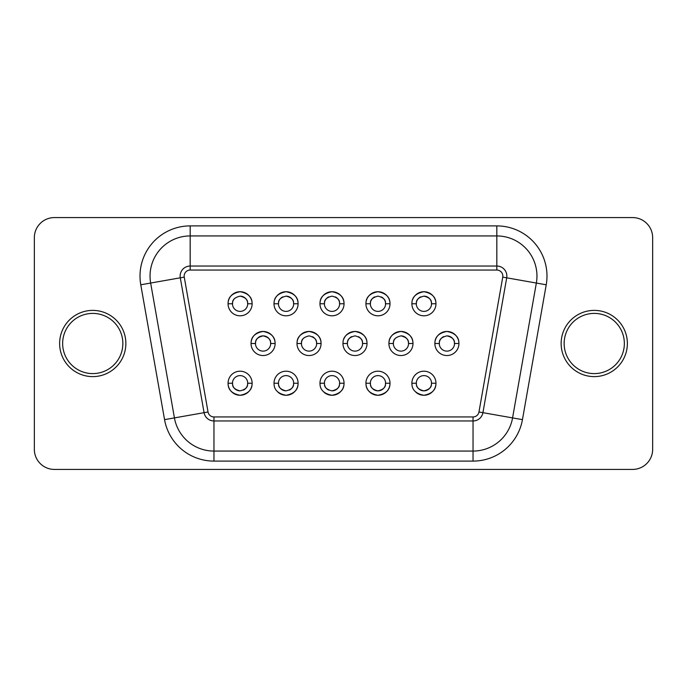 <?xml version="1.0" encoding="UTF-8"?>
<svg xmlns="http://www.w3.org/2000/svg" width="687" height="687" viewBox="0 0 687 687"><rect width="100%" height="100%" fill="white"/><g stroke="black" fill="none" stroke-linecap="round" stroke-linejoin="round"><path stroke-width="1.03" d="M150.041 276.071A40.138 40.138 0 0 1 190.179 235.933L496.821 235.933A40.138 40.138 0 0 1 536.349 283.044L512.571 417.902A40.138 40.138 0 0 1 473.042 451.067L213.958 451.067A40.138 40.138 0 0 1 174.429 417.902L150.651 283.044A40.138 40.138 0 0 1 150.041 276.071A40.138 40.138 0 0 0 150.651 283.044L180.295 277.814A10.03 10.03 0 0 1 190.179 266.041L496.821 266.041A10.03 10.03 0 0 1 506.705 277.814L482.927 412.672A10.03 10.03 0 0 1 473.042 420.959L213.958 420.959A10.03 10.03 0 0 1 204.073 412.672L180.295 277.814A10.03 10.03 0 0 1 190.179 266.041L190.179 225.903L496.821 225.903L496.821 235.933A40.138 40.138 0 0 1 536.959 276.071M344.05 303.766A12.04 12.04 0 0 1 332.01 315.805A12.04 12.04 0 0 1 319.97 303.766L324.384 303.766A7.626 7.626 0 0 0 332.01 311.391A7.626 7.626 0 0 0 339.636 303.766L344.05 303.766A12.04 12.04 0 0 0 332.01 291.726A12.04 12.04 0 0 0 319.97 303.766C320.511 304.753 317.514 294.38 332.01 291.726C346.48 294.362 343.526 304.762 344.05 303.766M412.99 343.5A12.04 12.04 0 0 1 400.942 355.54A12.04 12.04 0 0 1 388.902 343.5L393.316 343.5A7.626 7.626 0 0 0 400.942 351.126A7.626 7.626 0 0 0 408.567 343.5L412.99 343.5A12.04 12.04 0 0 0 400.942 331.46A12.04 12.04 0 0 0 388.902 343.5C389.443 344.488 386.455 334.114 400.942 331.46C415.412 334.097 412.458 344.496 412.99 343.5M275.118 343.5A12.04 12.04 0 0 1 263.078 355.54A12.04 12.04 0 0 1 251.038 343.5L255.452 343.5A7.626 7.626 0 0 0 263.078 351.126A7.626 7.626 0 0 0 270.704 343.5L275.118 343.5A12.04 12.04 0 0 0 263.078 331.46A12.04 12.04 0 0 0 251.038 343.5C251.579 344.488 248.582 334.114 263.078 331.46C277.548 334.097 274.594 344.496 275.118 343.5M377.97 371.195A12.04 12.04 0 0 0 365.922 383.234A12.04 12.04 0 0 0 377.97 395.274A12.04 12.04 0 0 0 390.01 383.234A12.04 12.04 0 0 0 377.97 371.195M365.922 383.234C366.454 382.238 363.5 392.638 377.97 395.274C392.457 392.62 389.469 382.247 390.01 383.234L385.596 383.234A7.626 7.626 0 0 0 377.97 375.609A7.626 7.626 0 0 0 370.345 383.234C371.083 382.779 367.983 388.43 377.902 390.86C387.966 388.55 384.849 382.762 385.596 383.234A7.626 7.626 0 0 1 377.97 390.86A7.626 7.626 0 0 1 370.345 383.234L365.922 383.234M411.951 302.512A12.04 12.04 0 0 0 411.882 303.766C412.423 304.753 409.426 294.38 423.922 291.726C438.392 294.362 435.438 304.762 435.962 303.766A12.04 12.04 0 0 1 423.922 315.805A12.04 12.04 0 0 1 411.882 303.766L416.296 303.766A7.626 7.626 0 0 0 423.922 311.391A7.626 7.626 0 0 0 431.548 303.766L435.962 303.766A12.04 12.04 0 0 0 412.715 299.36M458.942 343.5A12.04 12.04 0 0 1 446.902 355.54A12.04 12.04 0 0 1 434.862 343.5L439.276 343.5A7.626 7.626 0 0 0 446.902 351.126A7.626 7.626 0 0 0 454.528 343.5L458.942 343.5A12.04 12.04 0 0 0 446.902 331.46A12.04 12.04 0 0 0 434.862 343.5C435.403 344.488 432.406 334.114 446.902 331.46C461.372 334.097 458.418 344.496 458.942 343.5M240.098 371.195A12.04 12.04 0 0 0 228.058 383.234A12.04 12.04 0 0 0 240.098 395.274A12.04 12.04 0 0 0 252.138 383.234A12.04 12.04 0 0 0 240.098 371.195M240.029 390.86A7.626 7.626 0 0 1 232.472 383.234L228.058 383.234C228.582 382.238 225.628 392.638 240.098 395.274C254.594 392.62 251.597 382.247 252.138 383.234L247.724 383.234A7.626 7.626 0 0 0 240.098 375.609A7.626 7.626 0 0 0 232.472 383.234C233.219 382.779 230.111 388.43 240.029 390.86C250.094 388.55 246.977 382.762 247.724 383.234A7.626 7.626 0 0 1 243.344 390.13M274.079 302.512A12.04 12.04 0 0 0 274.01 303.766C274.551 304.753 271.563 294.38 286.058 291.726C300.528 294.362 297.574 304.762 298.098 303.766A12.04 12.04 0 0 1 286.058 315.805A12.04 12.04 0 0 1 274.01 303.766L278.433 303.766A7.626 7.626 0 0 0 286.058 311.391A7.626 7.626 0 0 0 293.684 303.766L298.098 303.766A12.04 12.04 0 0 0 274.852 299.36M343.011 342.246A12.04 12.04 0 0 0 342.95 343.5C343.491 344.488 340.494 334.114 354.99 331.46C369.46 334.097 366.506 344.496 367.03 343.5A12.04 12.04 0 0 1 354.99 355.54A12.04 12.04 0 0 1 342.95 343.5L347.364 343.5A7.626 7.626 0 0 0 354.99 351.126A7.626 7.626 0 0 0 362.616 343.5L367.03 343.5A12.04 12.04 0 0 0 343.783 339.095M320.039 384.488A12.04 12.04 0 0 1 319.97 383.234L324.384 383.234C325.131 382.779 322.023 388.43 331.941 390.86C342.006 388.55 338.889 382.762 339.636 383.234L344.05 383.234A12.04 12.04 0 0 0 332.01 371.195A12.04 12.04 0 0 0 319.97 383.234C320.494 382.238 317.54 392.638 332.01 395.274A12.04 12.04 0 0 1 324.024 392.251M331.941 390.86A7.626 7.626 0 0 0 339.636 383.234A7.626 7.626 0 0 0 332.01 375.609A7.626 7.626 0 0 0 328.669 390.087M374.716 296.87A7.626 7.626 0 0 0 377.97 311.391A7.626 7.626 0 0 0 385.596 303.766L390.01 303.766A12.04 12.04 0 0 1 377.97 315.805A12.04 12.04 0 0 1 365.922 303.766A12.04 12.04 0 0 1 377.97 291.726A12.04 12.04 0 0 1 390.01 303.766C389.486 304.762 392.44 294.362 377.97 291.726C363.475 294.38 366.463 304.753 365.922 303.766L370.345 303.766C371.083 304.238 367.966 298.45 378.03 296.14C387.957 298.57 384.849 304.221 385.596 303.766A7.626 7.626 0 0 0 381.311 296.913M122.853 343.5A30.099 30.099 0 0 1 92.745 373.599A30.099 30.099 0 0 1 62.646 343.5A30.099 30.099 0 0 1 92.745 313.401A30.099 30.099 0 0 1 122.853 343.5M59.632 343.5A33.113 33.113 0 0 1 92.745 310.387A33.113 33.113 0 0 1 125.858 343.5A33.113 33.113 0 0 1 92.745 376.613A33.113 33.113 0 0 1 59.632 343.5M624.354 343.5A30.099 30.099 0 0 1 594.255 373.599A30.099 30.099 0 0 1 564.147 343.5A30.099 30.099 0 0 1 594.255 313.401A30.099 30.099 0 0 1 624.354 343.5M561.142 343.5A33.113 33.113 0 0 1 594.255 310.387A33.113 33.113 0 0 1 627.368 343.5A33.113 33.113 0 0 1 594.255 376.613A33.113 33.113 0 0 1 561.142 343.5M234.748 298.33A7.626 7.626 0 0 0 240.098 311.391A7.626 7.626 0 0 0 247.724 303.766L252.138 303.766A12.04 12.04 0 0 1 240.098 315.805A12.04 12.04 0 0 1 228.058 303.766A12.04 12.04 0 0 1 240.098 291.726A12.04 12.04 0 0 1 252.138 303.766C251.614 304.762 254.568 294.362 240.098 291.726C225.602 294.38 228.599 304.753 228.058 303.766L232.472 303.766C233.219 304.238 230.102 298.45 240.167 296.14C250.085 298.57 246.977 304.221 247.724 303.766A7.626 7.626 0 0 0 240.167 296.14M411.951 384.488A12.04 12.04 0 0 1 411.882 383.234L416.296 383.234C417.043 382.779 413.935 388.43 423.853 390.86C433.918 388.55 430.801 382.762 431.548 383.234L435.962 383.234A12.04 12.04 0 0 0 423.922 371.195A12.04 12.04 0 0 0 411.882 383.234C412.406 382.238 409.452 392.638 423.922 395.274A12.04 12.04 0 0 1 415.936 392.251M416.296 383.234A7.626 7.626 0 0 0 423.922 390.86A7.626 7.626 0 0 0 431.548 383.234A7.626 7.626 0 0 0 423.922 375.609A7.626 7.626 0 0 0 416.296 383.234M303.68 338.073A7.626 7.626 0 0 0 309.03 351.126A7.626 7.626 0 0 0 316.655 343.5L321.078 343.5A12.04 12.04 0 0 1 309.03 355.54A12.04 12.04 0 0 1 296.99 343.5L301.404 343.5C302.151 343.972 299.034 338.184 309.098 335.874C319.017 338.305 315.917 343.955 316.655 343.5A7.626 7.626 0 0 0 312.379 336.647M297.059 342.246A12.04 12.04 0 0 1 309.03 331.46A12.04 12.04 0 0 1 321.078 343.5C320.546 344.496 323.5 334.097 309.03 331.46C294.543 334.114 297.531 344.488 296.99 343.5M274.079 384.488A12.04 12.04 0 0 1 274.01 383.234L278.433 383.234C279.171 382.779 276.071 388.43 285.99 390.86C296.054 388.55 292.937 382.762 293.684 383.234L298.098 383.234A12.04 12.04 0 0 0 286.058 371.195A12.04 12.04 0 0 0 274.01 383.234C274.542 382.238 271.588 392.638 286.058 395.274A12.04 12.04 0 0 1 278.072 392.251M289.304 390.13A7.626 7.626 0 0 0 286.058 375.609A7.626 7.626 0 0 0 278.433 383.234A7.626 7.626 0 0 0 285.99 390.86M286.058 395.274C300.545 392.62 297.557 382.247 298.098 383.234A12.04 12.04 0 0 1 286.058 395.274M423.922 395.274C438.418 392.62 435.421 382.247 435.962 383.234A12.04 12.04 0 0 1 423.922 395.274M332.01 395.274C346.506 392.62 343.509 382.247 344.05 383.234A12.04 12.04 0 0 1 332.01 395.274M358.331 336.647A7.626 7.626 0 0 1 362.616 343.5C361.869 343.955 364.977 338.305 355.059 335.874C344.994 338.184 348.111 343.972 347.364 343.5A7.626 7.626 0 0 1 351.744 336.604M286.118 296.14A7.626 7.626 0 0 1 293.684 303.766C292.937 304.221 296.045 298.57 286.118 296.14C276.054 298.45 279.171 304.238 278.433 303.766A7.626 7.626 0 0 1 282.804 296.87M446.971 335.874A7.626 7.626 0 0 1 454.528 343.5C453.781 343.955 456.889 338.305 446.971 335.874C436.906 338.184 440.024 343.972 439.276 343.5A7.626 7.626 0 0 1 443.656 336.604M423.991 296.14A7.626 7.626 0 0 1 431.548 303.766C430.801 304.221 433.909 298.57 423.991 296.14C413.926 298.45 417.043 304.238 416.296 303.766A7.626 7.626 0 0 1 420.676 296.87M270.704 343.5C269.957 343.955 273.065 338.305 263.147 335.874C253.082 338.184 256.199 343.972 255.452 343.5A7.626 7.626 0 0 1 263.078 335.874A7.626 7.626 0 0 1 270.704 343.5M401.01 335.874A7.626 7.626 0 0 1 408.567 343.5C407.829 343.955 410.929 338.305 401.01 335.874C390.946 338.184 394.063 343.972 393.316 343.5A7.626 7.626 0 0 1 395.592 338.073M335.35 296.913A7.626 7.626 0 0 1 339.636 303.766C338.889 304.221 341.997 298.57 332.079 296.14C322.014 298.45 325.131 304.238 324.384 303.766A7.626 7.626 0 0 1 328.764 296.87M632.581 469.427A20.069 20.069 0 0 0 652.65 449.358L652.65 237.642A20.069 20.069 0 0 0 632.581 217.573L54.419 217.573A20.069 20.069 0 0 0 34.35 237.642L34.35 449.358A20.069 20.069 0 0 0 54.419 469.427L632.581 469.427M496.821 225.903A50.168 50.168 0 0 1 546.225 284.787L522.446 419.637A50.168 50.168 0 0 1 473.042 461.097L213.958 461.097A50.168 50.168 0 0 1 164.554 419.637L140.775 284.787A50.168 50.168 0 0 1 190.179 225.903M502.747 277.119A6.02 6.02 0 0 0 496.821 270.051L190.179 270.051A6.02 6.02 0 0 0 184.253 277.119L208.032 411.977A6.02 6.02 0 0 0 213.958 416.949L473.042 416.949A6.02 6.02 0 0 0 478.968 411.977L502.747 277.119L546.225 284.787M478.968 411.977L482.927 412.672A10.03 10.03 0 0 1 473.042 420.959L473.042 416.949M213.958 416.949L213.958 420.959A10.03 10.03 0 0 1 204.073 412.672L208.032 411.977M496.821 270.051L496.821 266.041A10.03 10.03 0 0 1 506.851 276.071M180.295 277.814L184.253 277.119M190.179 266.041L190.179 270.051M213.958 420.959L213.958 451.067A40.138 40.138 0 0 1 174.429 417.902L204.073 412.672M482.927 412.672L512.571 417.902A40.138 40.138 0 0 1 473.042 451.067L473.042 420.959M496.821 266.041L496.821 235.933M174.429 417.902L164.554 419.637M140.775 284.787L150.651 283.044M213.958 451.067L213.958 461.097M473.042 451.067L473.042 461.097M512.571 417.902L522.446 419.637"/></g></svg>
